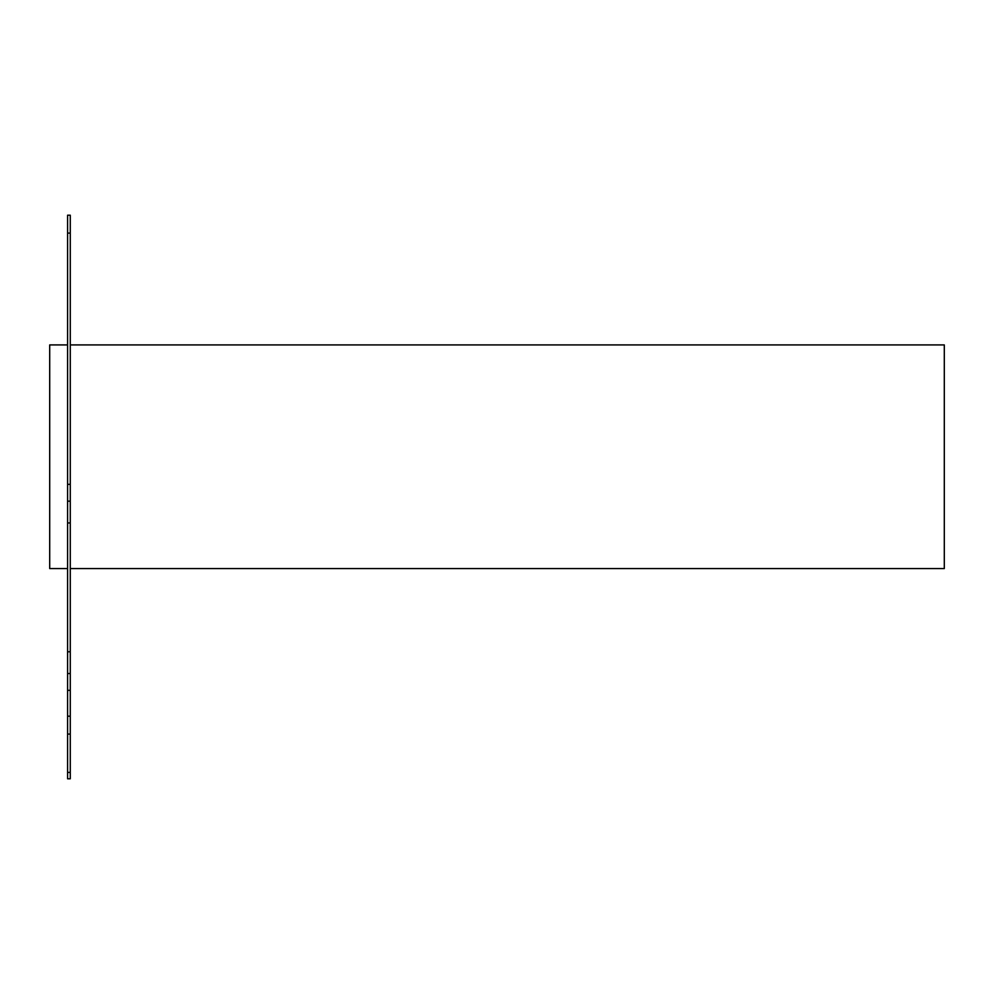 <?xml version="1.0" encoding="UTF-8"?>
<svg xmlns="http://www.w3.org/2000/svg" width="994" height="994" viewBox="0 0 994 994"><rect width="100%" height="100%" fill="white"/><g stroke="black" fill="none" stroke-linecap="round" stroke-linejoin="round"><path stroke-width="1.49" d="M70.276 772.413L70.276 778.799L67.592 778.799L67.592 772.413L70.276 772.413L70.276 734.069L67.592 734.069L67.592 215.201L70.276 215.201L70.276 233.093L67.592 233.093M67.592 772.413L67.592 734.069M67.592 484.364L70.276 484.364L70.276 233.093M67.592 673.534L70.276 673.534L70.276 501.175L67.592 501.175M70.276 522.943L67.592 522.943M70.276 651.766L67.592 651.766M67.592 716.177L70.276 716.177L70.276 690.345L67.592 690.345M70.276 484.364L70.276 501.175M70.276 673.534L70.276 690.345M70.276 716.177L70.276 734.069M67.592 568.568L49.7 568.568L49.7 344.918L67.592 344.918M70.276 344.918L944.3 344.918L944.3 568.568L70.276 568.568"/></g></svg>
